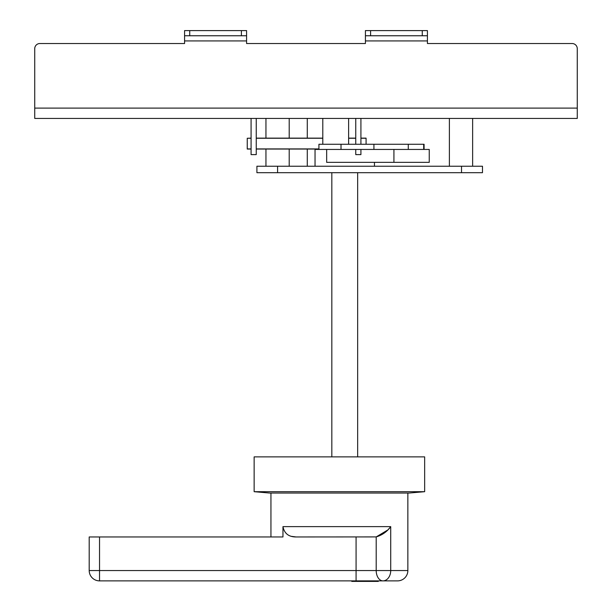 <?xml version="1.0" encoding="UTF-8"?>
<svg xmlns="http://www.w3.org/2000/svg" width="612" height="612" viewBox="0 0 612 612"><rect width="100%" height="100%" fill="white"/><g stroke="black" fill="none" stroke-linecap="round" stroke-linejoin="round"><path stroke-width="0.92" d="M351.77 580.88L351.77 581.4L378.3 581.4L378.3 580.88L382.974 580.88A10.335 7.749 -90 0 0 390.724 570.552L407.86 570.552A10.335 10.335 0 0 1 397.525 580.88L99.534 580.88A10.335 10.335 0 0 1 89.199 570.552L89.199 536.961L99.534 536.961L99.534 570.552L376.196 570.552L376.196 536.915L296.07 536.961C288.742 536.961 284.373 533.519 282.958 526.634L390.724 526.634C387.036 531.698 382.194 535.133 376.196 536.915L387.916 529.908M407.86 570.552L407.86 493.043M270.94 536.961L270.94 493.043M99.534 536.961L282.958 536.961L282.958 526.634M424.651 491.688L409.153 493.043L269.647 493.043L254.141 491.688L424.651 491.688L424.651 456.873L254.141 456.873L254.141 491.688M348.626 144.271L348.626 118.437M322.792 144.271L322.792 118.437M355.756 138.266L348.626 138.266M322.792 138.266L256.244 138.266M318.921 148.923L256.244 148.923M360.919 138.136L366.083 138.136L366.083 144.271M366.083 138.266L360.919 138.266M251.081 138.266L247.248 138.266L247.248 149.053L251.081 149.053M251.081 148.923L247.248 148.923M355.756 138.136L348.626 138.136M322.792 138.136L256.244 138.136M318.921 149.053L256.244 149.053M251.081 138.136L247.248 138.266M315.035 166.235L315.035 149.443L429.249 149.443L429.249 162.356L326.663 162.356L326.663 149.443M374.452 162.356L374.452 166.235M277.58 166.235L482.478 166.235L482.478 172.691L256.91 172.691L256.91 166.235L277.58 166.235L277.58 172.691M307.285 166.235L307.285 149.053M307.285 138.136L307.285 118.437M472.632 166.235L472.632 118.437M449.384 166.235L449.384 118.437M289.208 166.235L289.208 149.053M289.208 138.136L289.208 118.437M265.952 166.235L265.952 149.053M265.952 138.136L265.952 118.437M34.731 48.685L34.731 108.102L577.269 108.102L577.269 118.437L34.731 118.437L34.731 48.685A5.164 5.164 0 0 1 39.902 43.521L184.579 43.521L184.579 30.6L189.743 30.6L189.743 35.764L241.411 35.764L241.411 30.6L189.743 30.6M577.269 48.685L577.269 108.102L577.269 48.685A5.164 5.164 0 0 0 572.098 43.521L427.421 43.521L572.098 43.521M427.421 35.764L422.257 35.764L422.257 30.6L427.421 30.6L427.421 43.521M241.411 30.6L246.582 30.6L246.582 43.521L365.418 43.521L365.418 30.6L370.589 30.6L370.589 35.764L422.257 35.764M422.257 30.6L370.589 30.6M365.418 43.521L246.582 43.521M184.579 43.521L39.902 43.521M370.589 35.764L365.418 35.764M246.582 35.764L241.411 35.764M189.743 35.764L184.579 35.764M331.826 456.873L331.826 172.691M357.66 456.873L357.66 172.691M360.919 149.443L360.919 154.607L355.756 154.607L355.756 149.443M355.756 144.271L355.756 118.437M251.081 118.437L251.081 154.607L256.244 154.607L256.244 118.437M360.919 144.271L360.919 118.437M424.085 149.443L424.085 144.271L318.921 144.271L318.921 149.443M291.511 536.364L296.07 536.961M388.176 529.64L390.502 526.932M382.974 580.88A10.335 6.778 -90 0 1 376.196 570.552L390.724 570.552L390.724 526.634M427.421 40.935L365.418 40.935M246.582 40.935L184.579 40.935M461.524 166.235L461.524 172.691M393.929 149.443L393.929 162.356M373.924 144.271L373.924 149.443M341.014 144.271L341.014 149.443M423.688 144.271L423.688 149.443M408.273 144.271L408.273 149.443M356.077 536.961L356.077 580.88M89.199 570.552A10.335 10.335 0 0 0 99.534 580.88L99.534 570.552L89.199 570.552"/></g></svg>
